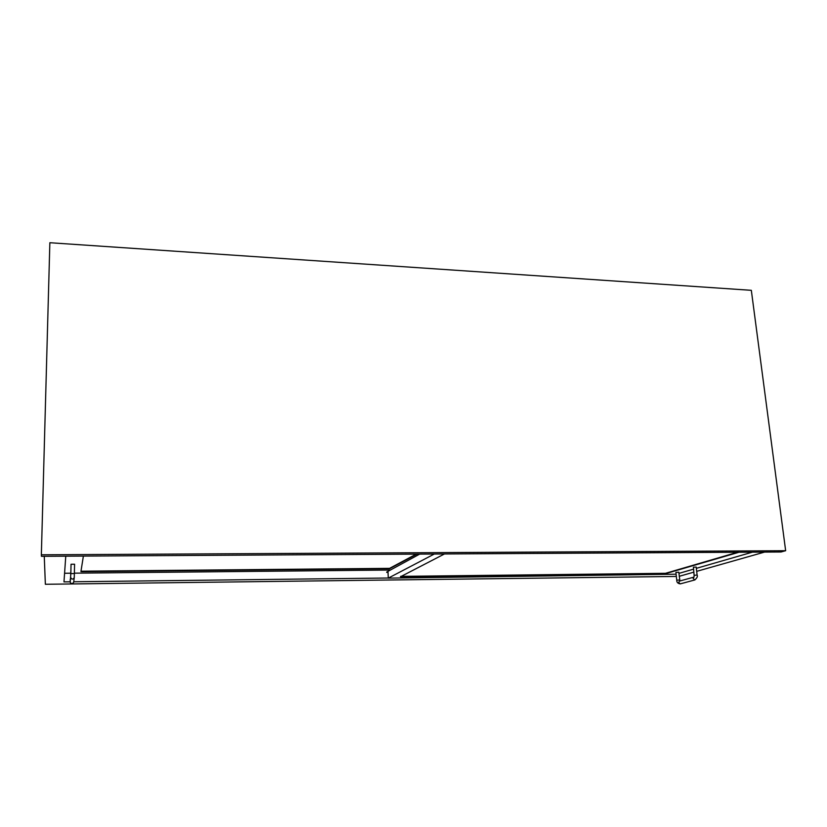 <?xml version="1.0" encoding="UTF-8"?>
<svg xmlns="http://www.w3.org/2000/svg" width="827" height="827" viewBox="0 0 827 827"><rect width="100%" height="100%" fill="white"/><g stroke="black" fill="none" stroke-linecap="round" stroke-linejoin="round"><path stroke-width="1.24" d="M751.329 290.318L49.858 242.725L41.35 554.803L785.65 550.71L751.329 290.318M41.35 554.803L41.433 556.323L781.019 551.991L785.65 550.71M388.276 578.011L73.737 581.763M70.212 581.805L63.979 581.877L65.767 556.178M764.582 552.085L696.696 571.343M693.77 572.17L679.246 576.295M44.265 556.302L45.361 584.275L676.341 576.44M419.682 554.111L386.716 572.046L388.018 572.408M386.736 572.429L387.987 571.746L388.287 578.125L676.104 574.186M739.007 552.24L665.559 573.659L400.547 576.729L444.461 553.966M678.926 573.369L693.439 569.183M696.355 568.335L752.446 552.157M434.299 554.028L388.287 578.125M64.578 573.256L70.378 573.194M74.409 573.163L390.416 570.03M416.973 554.121L389.6 568.738L81.759 571.674L80.932 571.571L83.382 556.075M400.578 576.357L665.528 573.307L737.601 552.25M80.994 571.199L389.589 568.356L416.208 554.131M694.122 575.313L693.429 567.208L696.21 567.074L697.109 575.054C697.874 576.223 697.13 577.835 694.887 579.923L693.16 578.518L693.843 577.143L679.484 581.092L678.647 582.497L680.332 583.862L694.887 579.923M678.616 572.232L675.907 572.367M74.399 573.556L70.843 573.597L71.039 564.252L74.585 564.221L74.265 577.453M70.915 570.061L70.533 579.169M694.008 577.091L694.122 575.292L697.109 575.065M679.453 580.016L676.744 580.14C676.672 582.332 677.871 583.573 680.332 583.862M70.729 577.349L70.719 577.484C71.742 579.613 72.921 579.655 74.254 577.628L73.665 582.28C72.373 584.265 71.225 584.213 70.223 582.146L70.843 573.597M678.791 572.139L679.918 580.978M675.897 572.356L676.744 580.14M73.665 582.301C71.225 585.764 69.272 580.802 70.212 581.639L70.243 579.303"/></g></svg>
